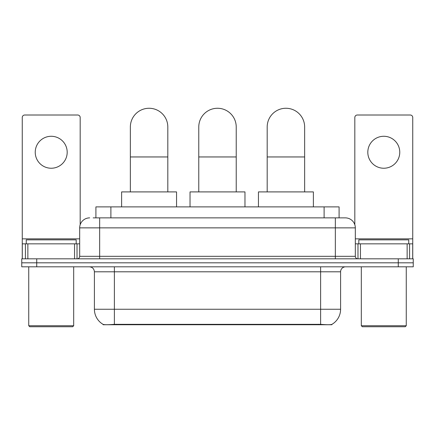 <?xml version="1.0" encoding="UTF-8"?>
<svg xmlns="http://www.w3.org/2000/svg" width="435" height="435" viewBox="0 0 435 435"><rect width="100%" height="100%" fill="white"/><g stroke="black" fill="none" stroke-linecap="round" stroke-linejoin="round"><path stroke-width="0.65" d="M95.912 217.875L95.912 206.886L339.088 206.886L339.088 217.875M331.856 324.385L331.856 324.738L103.144 324.738L103.144 324.385M94.406 309.258L114.383 309.258L114.383 271.804L94.406 271.804L94.406 309.258A17.476 17.476 0 0 0 103.046 324.336C104.34 324.836 108.119 324.836 114.383 324.336L320.617 324.336C326.875 324.836 330.654 324.836 331.954 324.336A17.476 17.476 0 0 0 340.594 309.258L340.594 271.804A4.992 4.992 0 0 1 345.586 266.813M36.73 258.82L413.25 258.82L413.25 262.816L21.75 262.816L21.75 266.813L36.73 266.813L36.73 262.816L21.75 262.816L21.75 258.82L36.73 258.82L36.73 262.816L413.25 262.816L413.25 266.813L36.73 266.813M93.389 217.875L341.839 217.875M93.161 217.875L99.653 217.875L99.653 227.864L79.676 227.864L79.676 256.324A2.496 2.496 0 0 1 77.18 258.82M89.664 217.875A9.989 9.989 0 0 0 79.676 227.864M345.336 217.875A9.989 9.989 0 0 1 355.324 227.864L335.347 227.864L335.347 217.875L345.183 217.875M355.324 227.864L355.324 256.324C355.471 257.841 356.303 258.673 357.82 258.82M413.25 258.82L413.25 262.816M51.21 136.28A15.981 15.981 0 0 0 35.235 152.261A15.981 15.981 0 0 0 51.21 168.236A15.981 15.981 0 0 0 67.191 152.261A15.981 15.981 0 0 0 51.21 136.28M74.559 258.82L74.559 243.839L27.867 243.839L27.867 258.82M80.176 224.743L80.176 117.504A2.496 2.496 0 0 0 77.68 115.009L24.746 115.009A2.496 2.496 0 0 0 22.25 117.504L22.25 243.839L27.867 243.839M74.559 243.839L79.676 243.839M22.25 258.82L22.25 243.839M72.683 326.734L29.738 326.734L28.743 325.739L73.684 325.739L72.683 326.734M28.743 266.813L28.743 325.739M73.684 266.813L73.684 325.739M76.179 243.839L76.179 239.848L26.247 239.848L26.247 243.839M130.359 191.906L130.359 126.993A18.727 18.727 0 0 1 149.085 108.266A18.727 18.727 0 0 1 167.812 126.993A18.727 18.727 0 0 0 149.085 108.266M167.812 191.906L167.812 126.993M176.55 206.886L176.55 191.906L121.621 191.906L121.621 206.886M198.773 191.906L198.773 126.993A18.727 18.727 0 0 1 217.5 108.266A18.727 18.727 0 0 1 236.227 126.993A18.727 18.727 0 0 0 217.5 108.266M236.227 191.906L236.227 126.993M244.965 206.886L244.965 191.906L190.035 191.906L190.035 206.886M267.188 191.906L267.188 126.993A18.727 18.727 0 0 1 285.915 108.266A18.727 18.727 0 0 1 304.641 126.993A18.727 18.727 0 0 0 285.915 108.266M304.641 191.906L304.641 126.993M313.379 206.886L313.379 191.906L258.45 191.906L258.45 206.886M383.79 136.28A15.981 15.981 0 0 0 367.809 152.261A15.981 15.981 0 0 0 383.79 168.236A15.981 15.981 0 0 0 399.765 152.261A15.981 15.981 0 0 0 383.79 136.28M407.133 258.82L407.133 243.839L360.441 243.839L360.441 258.82M412.75 258.82L412.75 243.839L412.75 258.82M407.133 243.839L412.75 243.839L412.75 117.504A2.496 2.496 0 0 0 410.254 115.009L357.32 115.009A2.496 2.496 0 0 0 354.824 117.504L354.824 224.743M355.324 243.839L360.441 243.839M405.262 326.734L362.317 326.734L361.316 325.739L406.257 325.739L405.262 326.734M361.316 266.813L361.316 325.739M406.257 266.813L406.257 325.739M408.753 243.839L408.753 239.848L358.821 239.848L358.821 243.839M318.371 324.738L318.371 324.249M116.629 324.738L116.629 324.249M110.892 217.875L110.892 206.886M324.108 217.875L324.108 206.886M320.617 266.813L320.617 271.804L114.383 271.804L114.383 266.813M340.594 271.804L320.617 271.804L320.617 309.258L340.594 309.258M320.617 324.336L320.617 309.258L114.383 309.258L114.383 324.336M398.27 266.813L398.27 258.82M99.653 258.82L99.653 256.324L355.324 256.324M79.676 256.324L99.653 256.324L99.653 227.864L335.347 227.864L335.347 258.82M79.676 238.848L22.25 238.848M77.017 243.839L77.017 258.82M22.288 243.839L22.288 258.82M25.409 258.82L25.409 243.839M130.359 156.953L167.812 156.953M198.773 156.953L236.227 156.953M267.188 156.953L304.641 156.953M412.75 238.848L355.324 238.848M412.712 258.82L412.712 243.839M409.591 243.839L409.591 258.82M357.983 258.82L357.983 243.839M94.406 271.804C94.112 268.77 92.448 267.106 89.414 266.813"/></g></svg>
